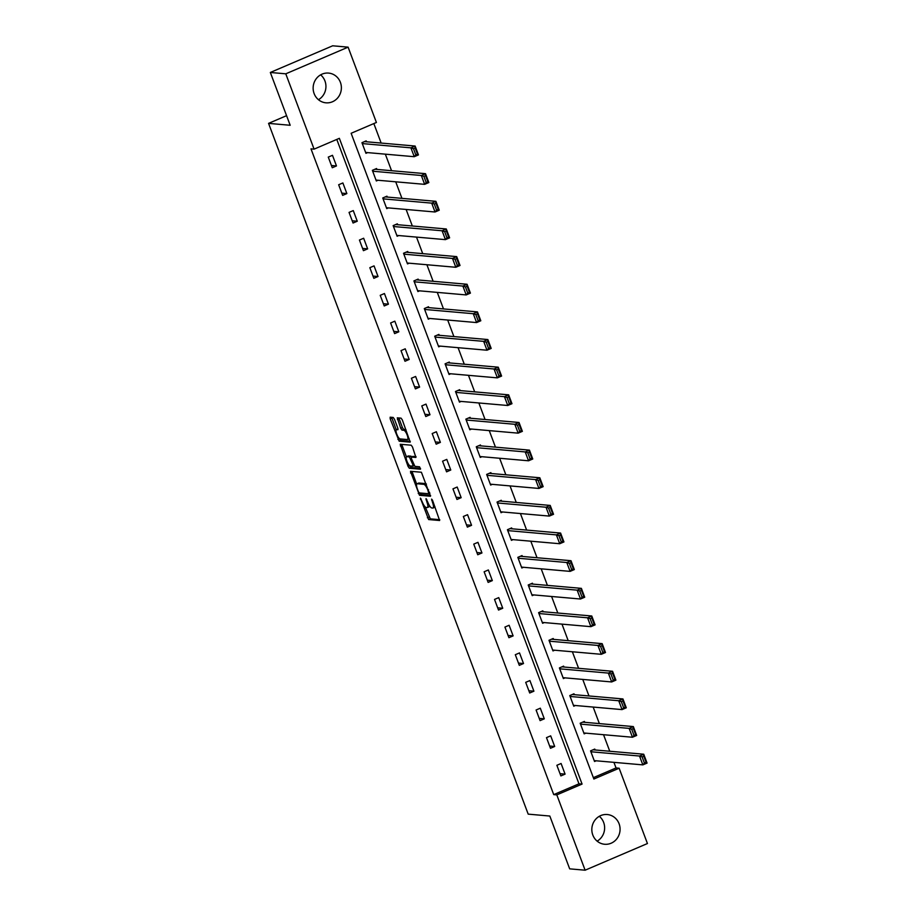 <?xml version="1.0" encoding="UTF-8"?>
<svg xmlns="http://www.w3.org/2000/svg" width="916" height="916" viewBox="0 0 916 916"><rect width="100%" height="100%" fill="white"/><g stroke="black" fill="none" stroke-linecap="round" stroke-linejoin="round"><path stroke-width="1.37" d="M420.387 498.109L428.631 519.555L439.623 520.506L432.547 500.354L431.608 499.106L432.592 502.666A6.011 1.74 -113.2 0 1 433.016 508.025A6.011 1.74 -113.2 0 1 432.753 508.059L431.837 507.979A6.011 1.74 -113.2 0 1 427.806 502.243L426.032 498.602L426.959 502.174A6.011 1.74 -113.2 0 1 427.383 507.533A6.011 1.74 -113.2 0 1 427.108 507.567L426.203 507.487A6.011 1.74 -113.2 0 1 422.173 501.75L420.387 498.109M320.634 74.849A14.931 14.118 -85 0 1 324.951 80.974A14.931 14.118 -85 0 1 318.447 99.707M340.397 82.337A14.931 14.118 -85 0 1 325.959 102.821A14.931 14.118 -85 0 1 314.119 93.569A14.931 14.118 -85 0 1 328.569 73.085A14.931 14.118 -85 0 1 340.397 82.337M599.316 816.293A14.931 14.118 -85 0 1 603.644 822.431A14.931 14.118 -85 0 1 597.14 841.151M619.09 823.782A14.931 14.118 -85 0 1 604.652 844.266A14.931 14.118 -85 0 1 592.812 835.026A14.931 14.118 -85 0 1 607.262 814.53A14.931 14.118 -85 0 1 619.09 823.782M394.475 419.253L393.216 417.467L390.147 417.192L390.193 418.887L399.17 441.203L410.173 442.142L402.33 419.94L401.059 418.154L397.281 417.845L400.716 428.299L401.975 430.096L403.807 430.257A5.027 1.454 -113.2 0 1 407.036 434.688A5.027 1.454 -113.2 0 1 407.54 439.52A5.027 1.454 -113.2 0 1 407.311 439.554L400.12 438.924A5.027 1.454 -113.2 0 1 396.891 434.493A5.027 1.454 -113.2 0 1 396.399 429.65A5.027 1.454 -113.2 0 1 396.628 429.627L397.91 429.719L397.773 428.035L394.475 419.253M585.118 870.2L569.672 868.849L549.818 816.042L528.2 814.141L268.56 123.374L290.177 125.274L270.334 72.467L285.781 73.818L348.103 47.151L376.407 122.469L351.137 133.278L593.866 779.035L619.136 768.226L647.44 843.533L585.118 870.2L556.802 794.882L582.072 784.073L339.355 138.327L314.085 149.136L285.781 73.818M314.085 149.136L310.993 148.861L553.722 794.619L556.802 794.882M410.483 471.293L419.505 495.293L430.509 496.243L421.394 472.244L410.483 471.293M408.078 466.45L400.235 444.26L411.227 445.199L412.486 446.997L415.921 457.45L411.33 457.084L411.467 458.767L414.914 466.381L419.517 466.782L420.49 469.21L409.338 468.248L408.078 466.45L409.761 465.729L411.021 467.526L409.338 468.248M286.571 115.668L268.56 123.374M553.722 794.619L578.981 783.81L336.779 139.427M565.08 774.123L561.084 763.486L556.871 765.295L560.867 775.921L565.08 774.123L560.019 773.677M554.684 746.471L550.688 735.846L546.486 737.643L550.482 748.28L554.684 746.471L549.634 746.036M544.299 718.831L540.303 708.194L536.089 710.003L540.085 720.629L544.299 718.831L539.238 718.384M533.902 691.191L529.906 680.554L525.704 682.351L529.7 692.988L533.902 691.191L528.853 690.744M523.517 663.539L519.521 652.913L515.307 654.711L519.303 665.348L523.517 663.539L518.456 663.104M513.12 635.899L509.124 625.262L504.922 627.071L508.918 637.696L513.12 635.899L508.071 635.452M502.735 608.247L498.739 597.621L494.525 599.419L498.522 610.056L502.735 608.247L497.674 607.812M492.339 580.607L488.343 569.97L484.129 571.779L488.136 582.404L492.339 580.607L487.289 580.16M481.953 552.966L477.957 542.329L473.744 544.127L477.74 554.764L481.953 552.966L476.892 552.52M471.557 525.315L467.561 514.689L463.347 516.487L467.355 527.124L471.557 525.315L466.507 524.879M461.172 497.674L457.176 487.037L452.962 488.846L456.958 499.472L461.172 497.674L456.111 497.228M450.775 470.022L446.779 459.397L442.565 461.195L446.561 471.832L450.775 470.022L445.726 469.587M440.39 442.382L436.394 431.745L432.18 433.554L436.176 444.18L440.39 442.382L435.329 441.936M429.993 414.742L425.997 404.105L421.784 405.903L425.78 416.54L429.993 414.742L424.944 414.295M419.608 387.09L415.612 376.465L411.399 378.262L415.395 388.899L419.608 387.09L414.547 386.655M409.212 359.45L405.215 348.813L401.002 350.622L404.998 361.248L409.212 359.45L404.162 359.003M398.826 331.81L394.83 321.173L390.617 322.97L394.613 333.607L398.826 331.81L393.765 331.363M388.43 304.158L384.434 293.532L380.22 295.33L384.216 305.955L388.43 304.158L383.38 303.711M378.045 276.517L374.049 265.88L369.835 267.678L373.831 278.315L378.045 276.517L372.984 276.071M367.648 248.866L363.652 238.24L359.438 240.038L363.434 250.675L367.648 248.866L362.599 248.431M357.263 221.225L353.267 210.588L349.053 212.398L353.049 223.023L357.263 221.225L352.202 220.779M346.866 193.585L342.87 182.948L338.657 184.746L342.653 195.383L346.866 193.585L341.817 193.139M336.481 165.933L332.485 155.308L328.272 157.105L332.268 167.743L336.481 165.933L331.42 165.487M593.35 777.661L616.044 767.952L613.938 762.352M609.758 751.246L603.541 734.712M599.373 723.606L593.156 707.06M588.977 695.954L582.759 679.42M578.591 668.314L572.374 651.768M568.195 640.673L561.977 624.128M557.81 613.022L551.592 596.488M547.413 585.381L541.196 568.836M537.028 557.73L530.811 541.196M526.631 530.089L520.414 513.544M516.246 502.449L510.029 485.904M505.85 474.797L499.632 458.263M495.464 447.157L489.247 430.612M485.068 419.505L478.85 402.971M474.683 391.865L468.465 375.331M464.286 364.225L458.069 347.679M453.901 336.573L447.684 320.039M443.504 308.932L437.287 292.387M433.119 281.281L426.902 264.747M422.723 253.64L416.505 237.107M412.337 226L406.12 209.455M401.941 198.348L395.723 181.815M391.556 170.708L385.338 154.163M381.159 143.056L373.831 123.568M595.102 749.964L594.77 749.07L590.557 750.88L594.553 761.505L596.224 760.795M584.717 722.312L584.385 721.43L580.172 723.228L584.168 733.865L585.828 733.155M574.321 694.672L573.989 693.79L569.775 695.587L573.771 706.225L575.431 705.515M563.935 667.031L563.603 666.138L559.39 667.947L563.386 678.573L565.046 677.863M553.539 639.379L553.207 638.498L548.993 640.295L552.989 650.933L554.649 650.223M543.154 611.739L542.822 610.846L538.608 612.655L542.604 623.281L544.264 622.571M532.757 584.087L532.425 583.206L528.211 585.003L532.207 595.64L533.868 594.931M522.372 556.447L522.04 555.565L517.826 557.363L521.822 568L523.483 567.29M511.975 528.807L511.643 527.914L507.43 529.723L511.426 540.348L513.086 539.639M501.59 501.155L501.247 500.273L497.045 502.071L501.041 512.708L502.701 511.998M491.194 473.515L490.861 472.633L486.648 474.431L490.644 485.056L492.304 484.346M480.808 445.874L480.465 444.981L476.263 446.779L480.259 457.416L481.919 456.706M470.412 418.223L470.08 417.341L465.866 419.139L469.862 429.776L471.522 429.066M460.027 390.582L459.683 389.689L455.481 391.498L459.477 402.124L461.137 401.414M449.63 362.931L449.298 362.049L445.084 363.847L449.08 374.484L450.741 373.774M439.245 335.29L438.901 334.409L434.699 336.206L438.695 346.843L440.356 346.122M428.848 307.65L428.516 306.757L424.303 308.566L428.299 319.192L429.959 318.482M418.452 279.998L418.12 279.117L413.918 280.914L417.914 291.551L419.574 290.841M408.067 252.358L407.735 251.465L403.521 253.274L407.517 263.9L409.177 263.19M397.67 224.706L397.338 223.825L393.136 225.622L397.132 236.259L398.792 235.549M387.285 197.066L386.953 196.184L382.739 197.982L386.735 208.619L388.395 207.898M376.888 169.426L376.556 168.533L372.354 170.342L376.35 180.967L378.01 180.257M366.503 141.774L366.171 140.892L361.957 142.69L365.953 153.327L367.614 152.617M270.334 72.467L332.657 45.8L348.103 47.151M616.044 767.952L619.136 768.226M578.981 783.81L582.072 784.073M428.791 506.846A6.011 1.74 -113.2 0 0 429.066 506.811A6.011 1.74 -113.2 0 0 429.547 505.769M434.436 507.338A6.011 1.74 -113.2 0 0 434.711 507.304A6.011 1.74 -113.2 0 0 435.031 506.96M425.264 506.972L430.314 518.845L439.737 519.67M420.009 492.98L421.188 494.571L430.612 495.407M411.971 471.419L416.677 484.129M418.372 491.663L419.253 492.923L428.837 493.758L427.852 490.06A6.011 1.74 -113.2 0 0 423.822 484.324L417.272 483.751A6.011 1.74 -113.2 0 0 417.009 483.785A6.011 1.74 -113.2 0 0 417.433 489.144L418.372 491.663M426.444 484.117A6.011 1.74 -113.2 0 0 425.505 483.602L423.822 484.324M417.009 483.785L418.692 483.064A6.011 1.74 -113.2 0 1 418.955 483.03L425.505 483.602M406.418 456.844L402.044 445.21L400.361 445.932M401.803 444.375L402.044 445.21M416.036 456.615L412.944 456.42M420.513 468.362L411.021 467.526M406.819 456.672A5.027 1.454 -113.2 0 0 406.59 456.706A5.027 1.454 -113.2 0 0 407.082 461.538A5.027 1.454 -113.2 0 0 410.322 465.981L412.933 466.187L412.807 464.515L409.349 456.889L406.819 456.672L408.502 455.95A5.027 1.454 -113.2 0 0 408.273 455.985A5.027 1.454 -113.2 0 0 408.101 456.122M411.776 456.901L411.032 456.179L409.349 456.889M408.502 455.95L411.032 456.179M396.399 429.65L398.025 428.951A5.027 1.454 -113.2 0 0 397.899 429.077M406.006 429.753A5.027 1.454 -113.2 0 0 405.49 429.535L403.807 430.257M398.861 417.959L402.399 427.577L403.658 429.375L405.49 429.535M397.91 439.405L399.582 438.695L400.853 440.481L410.276 441.306M391.647 417.33L396.239 429.764M590.889 751.761L639.517 756.032L643.73 754.223L647.062 763.085L642.849 764.883L594.221 760.623M593.11 749.792L643.73 754.223L643.776 756.169L642.082 756.891L644.417 763.085L646.101 762.364L643.776 756.169M644.417 763.085L642.849 764.883L639.517 756.032L642.082 756.891M646.101 762.364L647.062 763.085M580.504 724.121L629.132 728.38L633.345 726.583L636.677 735.445L632.464 737.243L583.836 732.983M582.713 722.14L633.345 726.583L633.38 728.518L631.697 729.239L634.032 735.445L635.715 734.724L633.38 728.518M634.032 735.445L632.464 737.243L629.132 728.38L631.697 729.239M635.715 734.724L636.677 735.445M570.107 696.469L618.735 700.74L622.949 698.942L626.281 707.793L622.067 709.602L573.439 705.331M572.328 694.5L622.949 698.942L622.995 700.877L621.3 701.599L623.636 707.805L625.319 707.083L622.995 700.877M623.636 707.805L622.067 709.602L618.735 700.74L621.3 701.599M625.319 707.083L626.281 707.793M559.722 668.829L608.35 673.088L612.564 671.291L615.884 680.153L611.682 681.951L563.054 677.691M561.932 666.848L612.564 671.291L612.598 673.237L610.915 673.947L613.251 680.153L614.934 679.432L612.598 673.237M613.251 680.153L611.682 681.951L608.35 673.088L610.915 673.947M614.934 679.432L615.884 680.153M549.325 641.189L597.953 645.448L602.167 643.65L605.499 652.513L601.285 654.31L552.657 650.039M551.547 639.208L602.167 643.65L602.213 645.585L600.518 646.307L602.854 652.513L604.537 651.791L602.213 645.585M602.854 652.513L601.285 654.31L597.953 645.448L600.518 646.307M604.537 651.791L605.499 652.513M538.94 613.537L587.568 617.808L591.782 615.999L595.102 624.861L590.9 626.67L542.272 622.399M541.15 611.567L591.782 615.999L591.816 617.945L590.133 618.666L592.469 624.861L594.152 624.139L591.816 617.945M592.469 624.861L590.9 626.67L587.568 617.808L590.133 618.666M594.152 624.139L595.102 624.861M528.543 585.896L577.172 590.156L581.385 588.358L584.717 597.221L580.504 599.018L531.875 594.759M530.765 583.916L581.385 588.358L581.431 590.293L579.736 591.015L582.072 597.221L583.755 596.499L581.431 590.293M582.072 597.221L580.504 599.018L577.172 590.156L579.736 591.015M583.755 596.499L584.717 597.221M518.158 558.245L566.786 562.516L571 560.718L574.321 569.569L570.118 571.378L521.49 567.107M520.368 556.275L571 560.718L571.034 562.653L569.351 563.374L571.687 569.58L573.37 568.859L571.034 562.653M571.687 569.58L570.118 571.378L566.786 562.516L569.351 563.374M573.37 568.859L574.321 569.569M507.762 530.604L556.39 534.875L560.603 533.066L563.935 541.928L559.722 543.726L511.094 539.467M509.983 528.624L560.603 533.066L560.649 535.013L558.955 535.734L561.29 541.928L562.974 541.207L560.649 535.013M561.29 541.928L559.722 543.726L556.39 534.875L558.955 535.734M562.974 541.207L563.935 541.928M497.377 502.964L546.005 507.224L550.218 505.426L553.539 514.288L549.337 516.086L500.709 511.815M499.586 500.983L550.218 505.426L550.253 507.361L548.57 508.082L550.894 514.288L552.588 513.567L550.253 507.361M550.894 514.288L549.337 516.086L546.005 507.224L548.57 508.082M552.588 513.567L553.539 514.288M486.98 475.312L535.608 479.583L539.822 477.774L543.154 486.636L538.94 488.446L490.312 484.175M489.201 473.343L539.822 477.774L539.856 479.721L538.173 480.442L540.509 486.636L542.192 485.915L539.856 479.721M540.509 486.636L538.94 488.446L535.608 479.583L538.173 480.442M542.192 485.915L543.154 486.636M476.595 447.672L525.223 451.931L529.437 450.134L532.757 458.996L528.555 460.794L479.927 456.534M478.805 445.691L529.437 450.134L529.471 452.069L527.788 452.79L530.112 458.996L531.807 458.275L529.471 452.069M530.112 458.996L528.555 460.794L525.223 451.931L527.788 452.79M531.807 458.275L532.757 458.996M466.198 420.02L514.826 424.291L519.04 422.494L522.372 431.344L518.158 433.154L469.53 428.883M468.42 418.051L519.04 422.494L519.074 424.429L517.391 425.15L519.727 431.356L521.41 430.635L519.074 424.429M519.727 431.356L518.158 433.154L514.826 424.291L517.391 425.15M521.41 430.635L522.372 431.344M455.813 392.38L504.441 396.651L508.655 394.842L511.975 403.704L507.773 405.502L459.145 401.242M458.023 390.399L508.655 394.842L508.689 396.788L507.006 397.51L509.33 403.704L511.025 402.983L508.689 396.788M509.33 403.704L507.773 405.502L504.441 396.651L507.006 397.51M511.025 402.983L511.975 403.704M445.416 364.74L494.045 368.999L498.258 367.202L501.59 376.064L497.377 377.861L448.748 373.602M447.638 362.759L498.258 367.202L498.293 369.137L496.609 369.858L498.945 376.064L500.628 375.342L498.293 369.137M498.945 376.064L497.377 377.861L494.045 368.999L496.609 369.858M500.628 375.342L501.59 376.064M435.031 337.088L483.659 341.359L487.862 339.55L491.194 348.412L486.991 350.221L438.363 345.95M437.241 335.119L487.862 339.55L487.907 341.496L486.224 342.218L488.549 348.412L490.243 347.702L487.907 341.496M488.549 348.412L486.991 350.221L483.659 341.359L486.224 342.218M490.243 347.702L491.194 348.412M424.635 309.448L473.263 313.707L477.476 311.909L480.808 320.772L476.595 322.569L427.967 318.31M426.856 307.467L477.476 311.909L477.511 313.845L475.828 314.566L478.163 320.772L479.847 320.05L477.511 313.845M478.163 320.772L476.595 322.569L473.263 313.707L475.828 314.566M479.847 320.05L480.808 320.772M414.25 281.807L462.878 286.067L467.08 284.269L470.412 293.12L466.21 294.929L417.582 290.658M416.459 279.827L467.08 284.269L467.126 286.204L465.442 286.926L467.767 293.131L469.461 292.41L467.126 286.204M467.767 293.131L466.21 294.929L462.878 286.067L465.442 286.926M469.461 292.41L470.412 293.12M403.853 254.156L452.481 258.426L456.695 256.617L460.027 265.48L455.813 267.277L407.185 263.018M406.074 252.186L456.695 256.617L456.729 258.564L455.046 259.285L457.382 265.48L459.065 264.758L456.729 258.564M457.382 265.48L455.813 267.277L452.481 258.426L455.046 259.285M459.065 264.758L460.027 265.48M393.468 226.515L442.096 230.775L446.298 228.977L449.63 237.839L445.428 239.637L396.8 235.378M395.678 224.535L446.298 228.977L446.344 230.912L444.661 231.634L446.985 237.839L448.668 237.118L446.344 230.912M446.985 237.839L445.428 239.637L442.096 230.775L444.661 231.634M448.668 237.118L449.63 237.839M383.071 198.864L431.699 203.134L435.913 201.325L439.245 210.188L435.031 211.997L386.403 207.726M385.293 196.894L435.913 201.325L435.947 203.272L434.264 203.993L436.6 210.199L438.283 209.478L435.947 203.272M436.6 210.199L435.031 211.997L431.699 203.134L434.264 203.993M438.283 209.478L439.245 210.188M372.686 171.223L421.314 175.483L425.516 173.685L428.848 182.547L424.646 184.345L376.018 180.086M374.896 169.242L425.516 173.685L425.562 175.62L423.879 176.341L426.203 182.547L427.887 181.826L425.562 175.62M426.203 182.547L424.646 184.345L421.314 175.483L423.879 176.341M427.887 181.826L428.848 182.547M362.289 143.583L410.918 147.842L415.131 146.045L418.463 154.907L414.25 156.705L365.621 152.434M364.511 141.602L415.131 146.045L415.166 147.98L413.482 148.701L415.818 154.907L417.501 154.186L415.166 147.98M415.818 154.907L414.25 156.705L410.918 147.842L413.482 148.701M417.501 154.186L418.463 154.907M421.108 498.991L420.421 499.289M432.386 499.976L431.699 500.273M426.753 499.483L426.055 499.781M427.669 501.865L426.959 502.174M433.302 502.369L432.592 502.666M430.314 518.845L428.631 519.555M429.054 517.048L427.371 517.769M421.188 494.571L419.505 495.293M419.551 492.945L418.246 493.506M412.211 472.255L410.528 472.977M429.902 493.3L428.94 493.713L429.902 493.323M429.512 492.281L428.803 492.579M428.562 489.751L427.852 490.06M418.955 483.03L417.272 483.751M413.105 456.351L411.41 457.073M414.158 465.637L413.002 466.13M413.505 464.217L412.807 464.515M411.33 458.378L410.608 458.687M398.036 429.02L396.628 429.627M403.658 429.375L401.975 430.096M402.399 427.577L400.716 428.299M399.101 418.795L397.418 419.517M400.853 440.481L399.17 441.203M391.888 418.165L390.193 418.887M429.066 506.811L427.383 507.533M434.711 507.304L433.016 508.025M413.013 456.363L411.33 457.084M408.273 455.985L406.59 456.706M414.169 465.66L412.933 466.187M409.223 438.798L407.54 439.52"/></g></svg>
